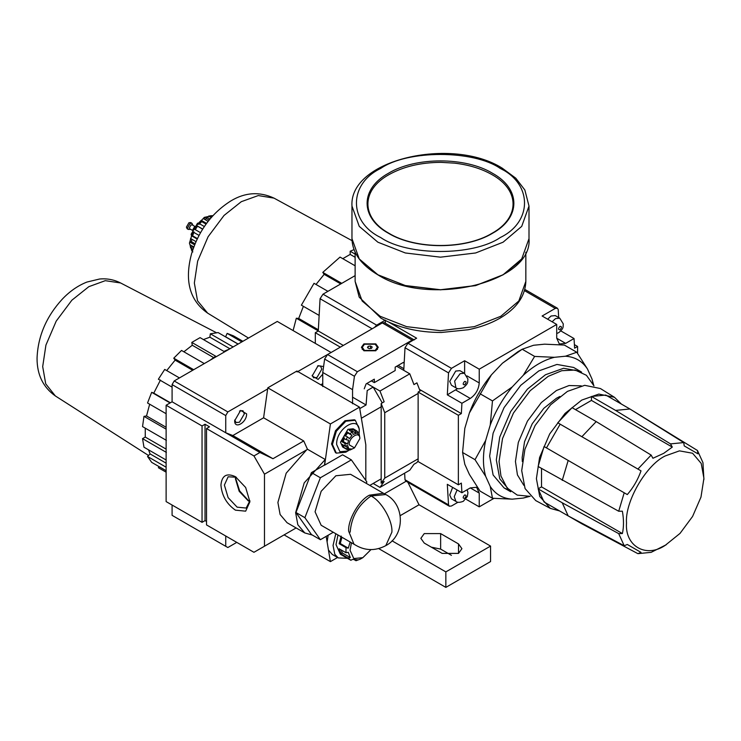 <?xml version="1.0" encoding="UTF-8"?>
<svg xmlns="http://www.w3.org/2000/svg" width="741" height="741" viewBox="0 0 741 741"><rect width="100%" height="100%" fill="white"/><g stroke="black" fill="none" stroke-linecap="round" stroke-linejoin="round"><path stroke-width="1.11" d="M349.678 449.815L345.834 452.195L336.349 453.14L332.422 444.452L336.349 431.234L345.834 421.221L355.319 420.286L359.246 428.965L359.163 433.003M336.349 453.14L335.478 452.631L331.542 443.952L335.469 430.725L344.954 420.721L354.439 419.776L355.319 420.286M347.937 450.982L339.943 451.769L336.636 444.452C336.016 427.974 359.867 414.21 359.246 431.401M370.982 549.6L362.84 557.667L360.33 559.112L356.013 560.724L357.773 559.863L352.605 559.399L350.854 560.261L340.378 554.268L336.016 544.616L337.97 534.974M341.147 549.924L342.314 552.953L341.193 554.064L339.156 548.775L345.991 552.721L345.991 547.655L339.156 543.709L341.193 536.067M362.84 557.667L353.79 558.566L350.048 550.285L351.447 542.755M350.141 542.004L348.27 548.155L345.991 547.655M369.463 495.164L383.366 493.284L385.792 494.543C404.975 504.325 405.401 535.419 385.792 545.645C374.881 551.341 364.285 550.85 353.985 544.172L348.659 531.195C347.724 519.849 359.172 500.027 369.463 495.164L371.037 496.007L385.792 494.543M354.754 544.663L321.159 525.267L315.064 511.799L321.159 491.292L335.868 475.768L350.576 474.305L384.171 493.701M239.51 411.042L242.928 410.709L244.345 413.839L239.51 422.203L236.092 422.546L234.712 420.017M246.605 413.839C246.929 422.518 234.351 429.78 234.675 420.721L240.64 410.394L246.605 413.839M317.537 366.026L320.418 365.971L321.835 369.092L317 377.465L313.591 377.799L312.202 375.27M322.752 374.214L318.13 379.42L312.174 375.974L318.13 365.656L323.576 366.582M241.872 341.888L227.144 333.385L233.48 335.868L242.891 341.295M233.109 346.945L210.342 333.802L218.113 332.579L238.046 344.093M229.534 349.011L223.912 351.401L200.07 337.637L191.799 342.416L215.64 356.18L210.018 360.274M193.688 369.703L173.755 358.19L181.526 350.437L204.294 363.581M172.088 387.135L158.379 379.225L164.715 369.426L179.442 377.929M166.123 413.71L147.542 402.984L151.673 392.322L170.078 402.947M166.382 440.358L142.541 426.594L143.976 416.359L166.123 429.15M249.81 501.611L248.189 500.796L239.167 491.264L235.425 478.686L235.527 476.871M249.893 500.74L246.179 508.057L237.148 507.168L228.126 497.637L224.384 485.059L228.126 476.787L236.314 477.232M235.425 476.685L245.669 487.504L249.921 501.787L245.669 511.17L235.425 510.16C226.681 504.047 221.855 495.683 220.929 485.059C221.855 475.49 226.681 472.702 235.425 476.685M348.631 449.213L350.03 450.019L352.003 449.046L349.428 448.814L347.446 449.787L342.666 447.055L340.49 442.229L347.937 429.326L353.207 428.798L357.023 431.086L357.301 433.42L359.218 434.958L358.94 432.614L359.839 437.912M344.296 445.6L348.603 448.157L347.585 445.517L345.019 446.017L345.019 443.479L347.585 444.044L348.603 440.219L346.038 439.663L347.446 436.903L349.428 438.616L352.003 435.402L350.03 433.698L352.188 432.012L353.262 434.421L356.199 433.328L355.124 430.91L357.023 431.086M346.038 439.663L343.074 437.95L342.055 441.775L345.019 443.479M350.03 433.698L347.066 431.984L344.491 435.199L347.446 436.903M355.124 430.91L352.16 429.206L349.233 430.299L352.188 432.012M355.263 430.067L354.698 429.66M357.079 431.54L358.94 432.614M349.15 444.795C348.863 437.005 360.135 430.502 359.839 438.626L354.494 447.879L349.15 444.795M366.276 483.373L366.841 481.909L351.354 459.874L320.381 477.76L304.894 517.672L320.381 539.707L333.274 532.26M320.381 539.707L311.442 534.539L295.955 512.513L311.442 472.591L324.475 465.07L325.253 459.503L304.208 482.882L295.631 512.698L297.836 524.758L304.801 532.955L312.257 535.021M326.17 536.364L327.096 541.884L328.152 535.215M365.822 480.455L365.822 444.813L359.515 407.152L330.403 423.963L324.623 465.153L342.564 454.798L351.354 459.874M369.805 485.411L381.17 478.843M361.376 418.248L381.17 406.818M382.273 402.872L373.168 387.098L366.869 383.468L379.976 391.035L384.153 401.779L381.17 403.502L381.17 483.188L384.746 478.112L384.746 412.718L381.17 403.502M359.755 408.606L366.063 404.966L367.203 390.544L373.168 387.098M253.95 455.937L206.517 428.548L206.517 524.915L253.95 552.295L264.481 546.219L264.481 474.184L253.95 455.937L259.906 452.492L272.975 458.716L303.736 440.951L307.506 449.342M264.481 474.184L306.617 449.861L286.174 473.203L277.894 502.454L280.117 514.532L287.063 522.72L304.801 532.955M264.481 546.219L296.122 527.944M320.77 384.783L322.752 383.634M366.063 404.966L352.559 397.176M303.736 440.951L263.601 417.785L232.841 435.541L272.975 458.716M331.079 352.503L297.085 371.954M359.515 407.152L296.928 371.019L267.807 387.821L263.601 417.785M267.649 388.951L227.848 411.931L225.736 415.581L225.736 432.763L232.841 435.541M225.736 536.012L225.736 546.312L227.848 547.525L236.768 542.375M306.617 449.861L307.515 449.268L325.253 459.503M320.381 477.76L311.442 472.591M210.342 333.802L209.87 337.174L203.432 339.582M227.144 333.385L225.56 336.877M159.083 466.635L158.379 467.719L166.123 472.184M166.123 470.702L151.673 462.356L147.542 456.475L166.123 467.21M148.533 449.852L150.099 453.918L147.542 456.475M166.123 460.004L143.976 447.212L142.541 438.644L166.382 452.408M145.264 428.168L145.264 437.07L142.541 438.644M149.663 404.206L146.533 415.96L143.976 416.359M160.473 380.04L153.767 393.138L151.673 392.322M173.755 358.19L175.117 360.126L166.716 370.583M191.799 342.416L192.271 345.241L183.879 351.799M206.517 428.548L209.49 426.825L205.025 424.241L202.043 425.964L166.123 405.234L172.088 401.789L259.906 452.492M166.123 405.234L166.123 501.592L202.043 522.331L205.025 520.608L206.517 521.469M202.043 425.964L202.043 522.331M172.088 505.038L172.088 515.338L225.736 546.312M330.931 352.41L277.282 321.437L174.2 380.957L172.088 384.607L172.088 401.789M227.848 411.931L174.2 380.957M225.736 415.581L172.088 384.607M205.025 520.608L205.025 424.241M249.022 501.24L239.667 490.968L235.453 477.732M192.271 345.241L213.621 357.57M175.117 360.126L192.688 370.278M153.767 393.138L170.411 402.752M146.533 415.96L166.123 427.27M145.264 437.07L166.123 449.111M150.099 453.918L166.123 463.171M225.783 336.896L238.148 344.037M209.87 337.174L229.951 348.77M304.894 517.672L295.955 512.513M347.372 558.297L338.276 557.917L332.311 554.472L328.467 550.081L330.403 561.622L337.553 557.501M330.403 423.963L267.807 387.821M330.403 561.622L284.099 534.891M338.276 557.917L334.802 554.277L333.052 545.441L335.793 533.724M328.467 550.081L327.096 541.884M359.015 434.17L358.746 435.513M341.944 537.271L340.276 543.533L339.156 543.709M348.27 548.155L340.276 543.533M356.013 560.724L354.17 559.668M345.991 552.721L348.27 552.277L350.308 557.565L342.314 552.953M350.308 557.565L348.029 558.01L341.193 554.064M344.333 437.755L343.315 441.58L342.055 441.775M343.315 441.58L347.585 444.044M347.066 431.984L347.742 432.939L345.158 436.153M347.742 432.939L352.003 435.402M352.16 429.206L351.929 430.864L350.882 431.253M351.929 430.864L356.199 433.328M354.494 447.879L350.03 450.019M344.333 445.693L343.074 446.953L346.038 448.666L348.603 448.157M343.074 446.953L342.055 444.304L345.019 446.017M347.446 449.787L346.038 448.666M350.854 560.261L348.029 558.01M363.887 350.771L375.807 350.771L378.271 347.325L375.807 343.889L363.887 343.889L361.413 347.325L363.887 350.771M375.215 344.232L364.479 344.232L362.256 347.325L364.479 350.428L375.215 350.428L377.428 347.325L375.215 344.232M418.128 393.443L384.746 412.718M396.667 366.258L409.782 373.825L413.96 384.579L416.933 382.856L420.073 390.942M409.782 373.825L379.976 391.035M418.128 460.846L416.933 462.541L413.96 464.264L409.782 470.192L379.976 487.402L384.153 481.474L381.17 483.188M418.128 458.836L384.746 478.112M379.976 487.402L373.168 483.465M404.141 363.516L403.373 362.386L395.175 367.119L395.175 370.556L374.316 382.606L371.334 380.883M406.124 481.252L384.403 493.793M407.883 482.28L419.026 504.778L490.561 546.08L490.561 561.567L445.85 587.381L378.67 548.59M451.426 555.324L440.636 549.09L431.327 547.164M419.026 504.778L400.205 515.643M392.035 540.819L445.85 571.895L445.85 587.381M490.561 546.08L445.85 571.895M440.636 533.603L458.512 543.931L461.912 548.664L458.512 553.388L442.127 553.388L424.241 543.07L420.842 538.337L424.241 533.603L440.636 533.603L440.636 549.09M364.239 388.83L366.119 383.894L374.316 379.16L374.316 382.606M413.913 339.776L412.126 340.128L357.375 371.732L354.439 376.271L352.559 389.655L352.559 403.771M414.228 339.915L384.431 322.705L382.319 322.919L327.568 354.531L324.632 359.07L322.752 372.454L322.752 386.561M403.854 368.685L398.158 365.396M352.559 389.655L322.752 372.454M370.472 345.973L368.129 346.334L367.499 347.686L369.213 348.687L371.565 348.316L372.195 346.964L370.472 345.973L370.472 348.492M368.129 348.057L368.129 346.334M492.487 173.255C520.988 188.881 520.988 217.669 492.487 233.295C465.413 249.754 415.553 249.754 388.488 233.295C359.978 217.669 359.978 188.881 388.488 173.255C415.553 156.796 465.413 156.796 492.487 173.255M188.927 222.745L190.715 222.569L191.91 223.254L190.122 223.43L187.584 227.82L188.325 229.46L187.14 228.774L186.399 227.126L188.927 222.745M192.447 230.377L189.853 228.876L189.372 227.82L191.011 224.977L192.169 224.866L194.763 226.357M212.398 216.242L211.407 215.668L208.601 216.113L211.194 217.604M192.215 251.579L189.437 243.168L193.799 228.478L204.34 217.354L213.01 215.566M210.018 219.003L206.424 216.928L203.442 218.651L208.128 221.355M354.022 249.606L350.178 251.236L350.178 254.404L342.777 258.674M355.124 254.098L350.178 251.236M455.687 371.074L459.902 370.657L464.366 373.232L460.152 373.659L454.65 381.087L455.937 387.839L451.473 385.255L449.722 381.402L455.687 371.074M547.655 319.204L551.063 316.009L555.278 315.592L559.742 318.176L555.528 318.593L552.128 321.789M507.548 489.56L504.065 487.921L510.716 491.755L499.758 478.825L496.313 459.92L499.758 437.023L510.716 411.45L527.388 389.173L545.487 374.742L563.586 368.277L580.259 371.297L581.62 372.139M504.065 487.921L493.117 474.99L489.662 456.076L493.117 433.189L504.065 407.615L520.738 385.339L538.837 370.898L556.945 364.433L573.617 367.453L580.259 371.297M523.841 485.346L517.44 474.925L515.449 461.504L518.32 442.423L527.444 421.11L541.338 402.548L556.426 390.516L569.051 385.533L581.277 385.866M530.167 496.35L517.264 495.099L507.085 487.958L500.953 476.037L499.054 461.504L502.509 438.607L513.457 413.033L530.13 390.757L548.229 376.326L561.771 370.704L575.155 370.046L586.427 375.298L593.967 385.848M522.331 461.56L522.146 457.632L524.554 441.673L532.186 423.843L543.811 408.328L556.426 398.26L559.918 396.454M621.366 404.058L614.446 397.278L598.848 394.082L581.759 400.084L565.059 413.404L549.683 433.948L539.578 457.54L536.401 478.658L539.735 496.461L550.304 508.372L559.64 510.966M550.304 508.372L535.734 500.592L525.073 488.578L521.701 470.618L524.915 449.324L535.104 425.529L550.609 404.808L567.458 391.378L584.686 385.32L600.423 388.543L614.446 397.278M665.214 455.947L679.46 450.861L692.585 453.242L701.208 463.412L703.922 478.297L700.977 497.1L692.585 516.449L680.025 533.4L665.214 545.348C646.059 558.399 624.774 546.117 626.506 522.998C624.774 501.879 646.059 465.005 665.214 455.947M666.298 544.709L651.144 552.341L637.899 553.657L641.011 552.378L627.312 544.468L641.011 552.378M627.312 544.468L624.2 545.747L618.707 533.622L622.375 533.557C623.857 526.99 623.857 519.534 622.375 511.188L618.707 511.244L538.114 466.478L544.051 446.508L627.312 494.58C633.342 487.559 637.908 479.649 641.011 470.859L637.899 469.062L651.144 455.076L652.923 458.271L663.732 453.325L672.3 447.092L670.512 443.887L683.758 442.581L684.212 445.906L697.911 453.816L697.457 450.491L702.95 462.616L703.913 479.557M192.428 230.414L194.79 226.32M191.067 234.397L197.56 223.152M199.033 235.416L192.836 231.84L191.345 235.684L197.189 239.056M202.71 229.089L196.541 225.533L194.262 229.062L200.542 232.693M192.558 250.523L191.345 249.819L192.836 251.94M193.827 246.929L190.076 244.771L190.585 247.855L192.993 249.245M195.994 241.64L190.585 238.519L190.076 242.214L194.633 244.845M206.572 223.421L201.265 220.346L198.458 223.143L204.368 226.551M341.768 283.349L322.789 272.382L340.036 257.09L355.124 265.797M319.149 315.425L301.383 305.172L314.017 283.303L327.93 291.333M303.393 306.329L298.697 318.445L296.317 318.232L318.287 330.921M296.317 318.232L293.112 330.579M201.265 220.346L201.747 221.605L206.072 224.106M201.747 221.605L198.949 224.403M196.541 225.533L202.617 229.238M197.458 226.255L195.17 229.784M194.059 231.952L192.577 235.795L197.421 238.593M192.577 235.795L191.345 235.684M191.808 239.223L191.465 241.686L195.078 243.77M191.465 241.686L190.076 242.214M191.817 245.771L191.984 246.772L193.549 247.67M191.984 246.772L190.585 247.855M211.407 215.668L210.916 217.484M206.424 216.928L206.424 218.558L209.11 220.114M206.424 218.558L204.859 219.466M322.789 272.382L324.16 274.337L340.767 283.923M324.16 274.337L316.018 284.461M298.697 318.445L318.352 329.791M350.178 254.404L355.124 257.266M458.031 502.222L451.464 506.01L449.361 506.223L405.846 481.094L405.012 479.742L404.623 473.166M385.348 320.14L376.65 325.151L374.529 327.42M385.348 323.233L385.348 320.538M403.762 370.352L405.012 347.761L407.948 343.222L416.637 338.202L389.155 322.344M418.128 392.063L458.364 415.293L458.364 484.818L418.128 461.587L418.128 392.063L421.11 390.35L419.48 389.405M355.124 275.633L323.002 294.177L320.066 298.716L318.278 330.977L315.305 332.7L315.305 343.389M320.066 298.716L372.149 328.791M318.278 330.977L343.315 345.436M315.305 332.7L340.341 347.159M560.844 330.921L574.034 338.535L565.661 343.37L559.344 343.991L556.723 338.202L556.723 324.438L542.116 316.009L555.278 308.413L557.389 308.2L558.214 309.562L558.686 317.565M574.395 344.621L577.591 346.464L574.608 348.187L574.034 338.535M405.012 479.742L448.527 504.862L447.314 484.318L461.921 492.746L470.285 487.911L479.232 493.08L476.611 487.291L470.285 487.911M449.361 506.223L448.527 504.862M577.591 353.383L577.591 346.464M465.848 499.119L479.232 506.844L493.867 498.397M405.012 347.761L448.527 372.88L451.464 368.342L464.626 360.747L479.232 369.185L479.232 382.949C478.658 389.497 475.685 394.666 470.285 398.436L461.921 403.271L461.347 413.58L458.364 415.293M421.11 390.35L461.347 413.58M461.921 403.271L447.314 394.833L448.527 372.88M458.364 484.818L461.347 483.095L461.921 492.746M556.723 324.438L479.232 369.185M479.232 493.08L479.232 506.844M534.622 356.421L523.276 375.279L512.253 386.922L492.478 400.918L490.246 425.038L485.679 440.413L475.018 459.67L462.579 452.492L464.811 428.372L469.377 412.996C474.62 399.084 481.956 386.376 491.385 374.881L502.417 363.238L517.978 351.679L522.192 349.243L533.539 345.269L544.57 344.176L564.346 345.065L576.776 352.244L565.429 356.217L554.398 357.31L534.622 356.421L522.192 349.243L502.417 363.238M475.018 459.67L485.679 476.352L490.246 486.448L492.478 498.258L480.038 491.079L469.377 474.407L464.811 464.301L462.579 452.492L464.811 428.372M457.095 489.968L454.242 496.674L455.937 501.416L451.473 498.832L449.722 494.969L452.631 487.383M457.706 388.571L447.314 394.833M464.626 360.747L464.626 373.381M469.377 412.996L491.385 374.881M492.478 400.918L480.038 393.74M593.689 385.209L592.003 379.022L587.437 368.925L576.776 352.244M492.478 498.258L512.253 499.156L523.276 498.063L529.482 496.433M490.246 425.038C495.479 411.125 502.815 398.417 512.253 386.922M485.679 476.352C482.706 466.08 482.706 454.103 485.679 440.413M512.253 499.156C502.815 498.554 495.479 494.312 490.246 486.448M528.453 496.516L523.276 498.063M592.003 379.022L593.254 384.273M565.429 356.217C574.859 356.829 582.194 361.062 587.437 368.925M523.276 375.279C533.65 365.869 544.024 359.876 554.398 357.31M683.758 442.581L629.906 408.986L605.777 395.055L591.448 396.472L615.576 410.412L629.906 408.986L697.457 450.491M596.209 421.592L572.071 407.661L557.751 422.787L581.88 436.718L596.209 421.592L651.144 455.076M541.523 468.451L541.523 486.883L538.114 488.847L544.051 501.972L568.18 515.903L562.243 502.787L618.707 533.622M538.114 488.847L562.243 502.787M557.751 509.873L581.88 523.813L637.899 553.657M624.2 545.747L568.18 515.903M541.523 486.883L622.375 533.557M557.751 422.787L639.529 469.998M560.159 424.176L546.46 447.907M637.899 469.062L581.88 436.718M591.448 396.472L591.448 400.409L672.3 447.092M591.448 400.409L575.479 409.634M670.512 443.887L615.576 410.412M618.707 511.244L624.2 492.784M562.243 480.409L568.18 460.448M385.792 545.645L391.896 532.14C392.832 520.756 381.356 500.888 371.037 496.007C358.366 504.751 351.41 516.792 350.178 532.14M42.691 366.6L45.923 345.111L56.205 321.122L71.849 300.216L88.837 286.674L105.287 280.672L120.607 282.969C113.975 279.635 106.954 278.32 99.553 279.024L86.873 282.071C77.851 285.674 69.645 291.38 62.272 299.179C46.266 316.666 37.856 336.386 37.05 358.32C37.022 374.751 43.126 387.302 55.371 395.963L45.72 383.847L42.691 366.6M458.512 553.388L458.512 543.931M412.126 340.128L382.319 322.919M357.375 371.732L327.568 354.531M354.439 376.271L324.632 359.07M377.891 274.772L405.327 285.535L440.487 289.74L475.639 285.535L503.074 274.772L521.72 258.933L529 238.639C533.112 282.46 428.678 307.487 377.938 274.874C360.978 264.787 352.327 252.709 351.966 238.639L359.246 258.933L377.891 274.772M520.052 261.036L502.991 274.883L475.592 285.628L440.487 289.833L405.373 285.628L377.975 274.883M380.124 316.268L406.587 326.642L440.487 330.699L474.388 326.642L500.842 316.268L518.82 300.994L525.841 281.423C525.258 296.28 516.533 308.599 499.675 318.361C490.588 323.521 480.122 327.318 468.266 329.736L441.34 332.477C418.063 332.431 397.954 327.67 381.004 318.195L359.2 297.16L355.124 281.423L362.145 300.994L380.124 316.268M380.661 237.509C407.587 256.136 473.379 256.136 500.305 237.509C532.575 221.967 532.575 183.981 500.305 168.439C473.379 149.802 407.587 149.802 380.661 168.439C348.39 183.981 348.39 221.967 380.661 237.509M529 238.639L529 206.063L521.72 226.366L503.074 242.205L475.639 252.968L440.487 257.173L405.327 252.968L377.891 242.205L359.246 226.366L351.966 206.063L351.966 238.639M499.517 167.985L503.074 169.93M207.628 313.119C186.334 298.252 185.778 275.161 191.604 253.626C198.838 230.395 211.982 212.797 231.053 200.811C245.206 192.345 259.526 191.447 274.022 198.134L258.276 195.559L241.297 201.691L224.014 215.474L208.101 236.731L197.643 261.147L194.346 283.006L197.523 300.781L207.628 313.119L248.485 338.063M323.002 294.177L376.65 325.151M524.471 290.62L555.278 308.413M407.948 343.222L451.464 368.342M466.987 375.882L479.232 382.949M455.687 389.998L470.285 398.436M556.723 338.211L565.661 343.37M464.626 494.969C466.552 495.007 466.552 496.155 464.626 498.415C462.699 498.378 462.699 497.23 464.626 494.969M464.626 381.402C466.552 381.439 466.552 382.578 464.626 384.838C462.699 384.801 462.699 383.653 464.626 381.402M560.001 326.336C561.928 326.373 561.928 327.513 560.001 329.773C558.075 329.736 558.075 328.587 560.001 326.336M120.607 282.969L216.437 332.709M55.371 395.963L148.533 455.483M362.256 349.446L362.256 347.325M377.428 349.446L377.428 347.325M388.895 233.267C415.627 249.541 465.153 249.569 491.959 233.332C520.043 217.808 520.099 190.242 492.07 174.681C481.567 168.689 469.044 164.845 454.52 163.14L441.034 162.353C420.907 162.446 403.613 166.503 389.155 174.533C360.932 190.039 360.811 217.678 388.895 233.267M529 206.063L524.86 190.002L515.773 178.173L502.287 168.198C451.704 136.159 348.946 159.676 351.966 206.063M525.841 252.209L525.841 281.423M355.124 252.209L355.124 281.423M193.021 225.357L191.91 223.254M274.022 198.134L352.04 240.658M190.752 229.339L188.325 229.46M524.813 289.398L557.389 308.2M455.937 501.425C457.317 502.676 459.781 502.639 463.32 501.305L467.358 496.479L467.932 492.617L467.136 489.736M455.937 387.858C457.317 389.099 459.781 389.062 463.32 387.738C469.081 382.856 467.367 381.93 467.932 379.04L464.366 373.223M556.723 333.487L558.695 332.672C564.457 327.791 562.743 326.864 563.317 323.984L559.742 318.158"/></g></svg>
